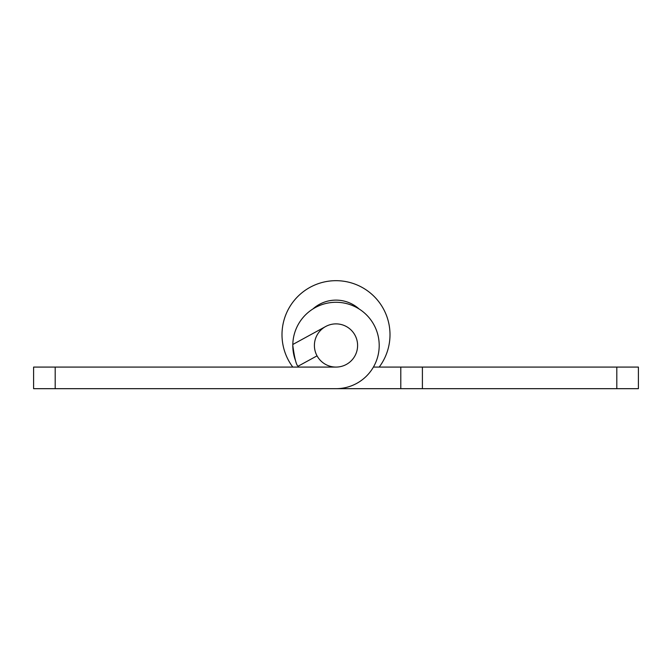 <?xml version="1.0" encoding="UTF-8"?>
<svg xmlns="http://www.w3.org/2000/svg" width="672" height="672" viewBox="0 0 672 672"><rect width="100%" height="100%" fill="white"/><g stroke="black" fill="none" stroke-linecap="round" stroke-linejoin="round"><path stroke-width="1.01" d="M400.798 388.676L400.798 367.08L422.402 367.08L422.402 388.676L271.202 388.676M373.414 367.08L400.798 367.08M616.804 367.08L638.4 367.08L638.4 388.676L616.804 388.676L616.804 367.08L422.402 367.08M298.586 367.08A43.201 43.201 0 0 1 298.099 366.215C296.352 365.366 294.588 358.453 292.799 345.475L292.807 344.484L292.799 345.475C294.58 358.445 296.352 365.35 298.099 366.215L317.05 355.849M295.478 360.461A43.201 43.201 0 0 1 292.799 345.475M422.402 388.676L616.804 388.676M379.193 344.602L379.201 345.475A43.201 43.201 0 0 0 336.496 302.282A43.201 43.201 0 0 0 292.807 344.484L325.634 326.533A21.596 21.596 0 0 1 357.596 345.475A21.596 21.596 0 0 1 336 367.08L55.196 367.08L55.196 388.676L336 388.676A43.201 43.201 0 0 0 379.201 345.475M55.196 388.676L33.6 388.676L33.6 367.08L55.196 367.08M357.596 345.475A21.596 21.596 0 0 0 336 323.879A21.596 21.596 0 0 0 314.404 345.475A21.596 21.596 0 0 0 336 367.08A21.596 21.596 0 0 0 357.596 345.475M359.1 308.977A34.558 34.558 0 0 0 312.9 308.977M379.201 367.08A54.004 54.004 0 0 0 336 280.678A54.004 54.004 0 0 0 292.799 367.08"/></g></svg>
